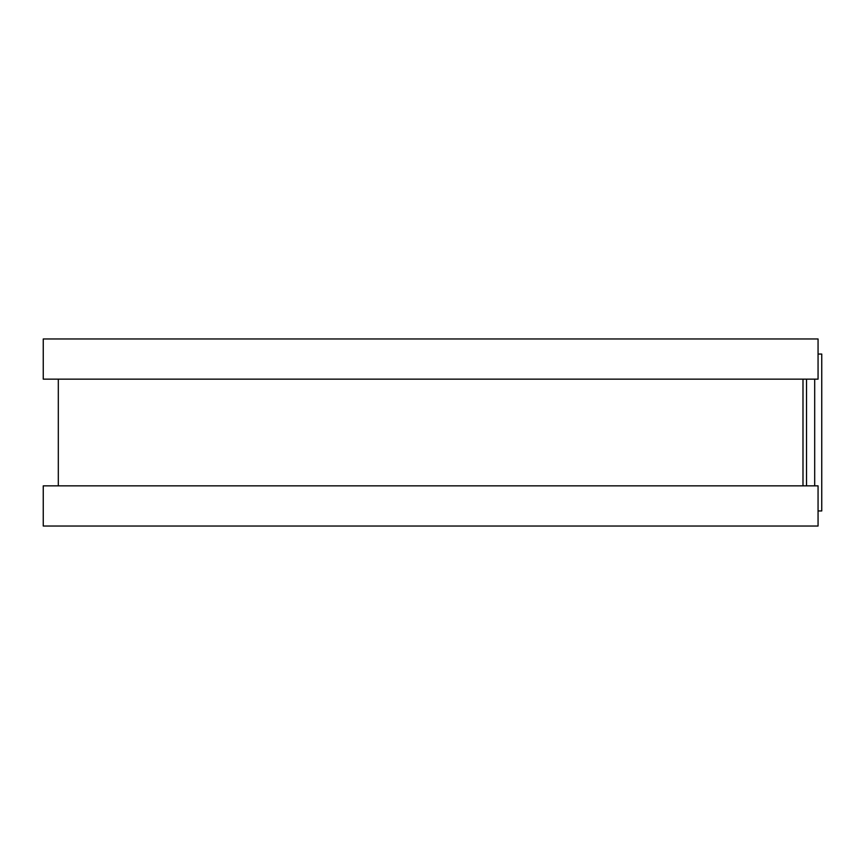 <?xml version="1.0" encoding="UTF-8"?>
<svg xmlns="http://www.w3.org/2000/svg" width="865" height="865" viewBox="0 0 865 865"><rect width="100%" height="100%" fill="white"/><g stroke="black" fill="none" stroke-linecap="round" stroke-linejoin="round"><path stroke-width="1.3" d="M818.063 354.045L821.75 354.045L821.75 510.956L818.063 510.956M802.99 379.151L802.99 485.849L802.99 379.151M818.063 338.972L818.063 379.151L43.25 379.151L43.25 338.972L818.063 338.972M818.063 485.849L818.063 526.028L43.25 526.028L43.25 485.849L818.063 485.849M806.526 379.151L806.526 485.849M814.689 379.151L814.689 485.849M58.312 379.151L58.312 485.849"/></g></svg>
